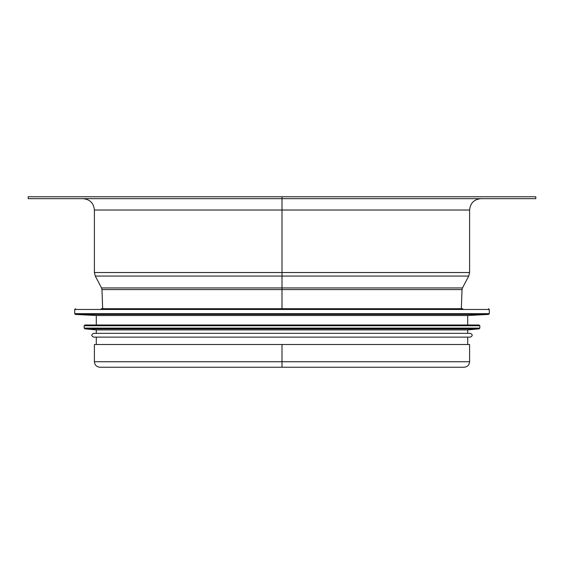 <?xml version="1.0" encoding="UTF-8"?>
<svg xmlns="http://www.w3.org/2000/svg" width="564" height="564" viewBox="0 0 564 564"><rect width="100%" height="100%" fill="white"/><g stroke="black" fill="none" stroke-linecap="round" stroke-linejoin="round"><path stroke-width="0.85" d="M282 196.766L28.2 196.766L28.2 198.662L535.8 198.662L535.8 196.766L282 196.766L282 308.705L282 272.532L282 308.705L101.217 308.705M469.601 361.736L469.601 344.505L282 344.505L282 367.234L282 344.505L282 367.234L464.109 367.234C467.507 366.847 469.34 365.014 469.601 361.736L94.4 361.736C94.724 365.077 96.55 366.903 99.891 367.234L282 367.234M282 344.505L94.4 344.505L94.4 361.736M462.783 308.705L282 308.705M75.414 314.423L488.586 314.423L467.711 315.523L96.289 315.523L75.414 314.423L74.702 313.669L489.298 313.669L489.298 309.467L74.702 309.467L75.456 308.705M467.711 315.523L467.711 324.998L84.924 324.998L84.17 325.752L84.17 328.093L479.83 328.093L479.83 325.752L84.17 325.752M479.83 325.752L479.076 324.998L282 324.998M84.854 328.847L479.146 328.847L467.711 329.919L96.289 329.919L84.854 328.847L84.17 328.093M467.711 329.919L467.711 333.331L93.638 333.331C91.199 334.593 91.199 335.855 93.638 337.117L470.362 337.117C472.801 335.855 472.801 334.593 470.362 333.331L93.638 333.331M467.711 333.331L470.362 333.331M480.965 198.662C474.063 199.339 470.277 203.125 469.601 210.027L94.4 210.027C93.723 203.125 89.937 199.339 83.035 198.662M469.601 210.027L469.601 272.532L94.4 272.532L94.4 210.027M95.274 276.064L101.534 287.943L462.466 287.943L468.726 276.064L95.274 276.064L94.4 272.532M462.466 287.943L462.029 289.579L101.971 289.579L101.534 287.943M468.726 276.064L469.601 272.532M461.338 308.705L462.029 289.579M102.662 308.705L101.971 289.579M489.298 309.467L488.544 308.705M74.702 309.467L74.702 313.669M488.586 314.423L489.298 313.669M96.289 315.523L96.289 324.998M479.146 328.847L479.83 328.093M96.289 329.919L96.289 333.331M96.289 337.117L96.289 344.505M467.711 337.117L467.711 344.505"/></g></svg>
